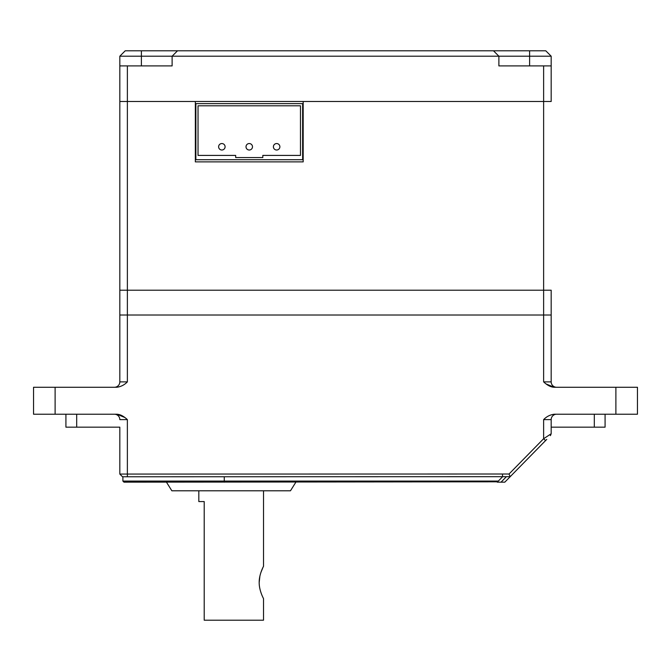 <?xml version="1.0" encoding="UTF-8"?>
<svg xmlns="http://www.w3.org/2000/svg" width="671" height="671" viewBox="0 0 671 671"><rect width="100%" height="100%" fill="white"/><g stroke="black" fill="none" stroke-linecap="round" stroke-linejoin="round"><path stroke-width="1.01" d="M551.176 56.196L529.612 56.196L529.612 50.803L545.783 50.803L551.176 56.196L551.176 65.901L543.627 65.901L543.627 101.489L303.183 101.489L303.183 161.879L195.336 161.879L195.336 101.489L127.373 101.489L551.176 101.489L543.627 101.489L543.627 290.207L119.824 290.207L119.824 315.009L127.373 315.009L127.373 381.874L119.824 381.874L119.824 315.009L543.627 315.009L543.627 290.207L551.176 290.207L119.824 290.207L119.824 101.489L127.373 101.489L119.824 101.489L119.824 56.196L498.88 56.196L493.487 50.803L529.612 50.803L177.513 50.803L172.12 56.196L172.12 65.901L119.824 65.901M529.612 65.901L529.612 56.196L498.88 56.196L498.88 65.901L543.627 65.901M551.176 65.901L551.176 101.489M119.824 56.196L125.217 50.803L177.513 50.803M303.183 161.879L195.336 161.879M551.176 290.207L551.176 381.874A5.393 5.393 0 0 0 556.569 387.259M546.303 384.047L554.137 387.259C550.841 387.142 547.335 385.347 543.627 381.874L543.627 315.009L551.176 315.009L127.373 315.009L127.373 65.901M198.817 490.786L263.518 490.786L263.518 566.274C263.795 565.838 259.081 574.049 259.182 582.453C259.09 590.899 263.804 599.077 263.518 598.624L263.518 620.197L204.202 620.197L204.202 501.572L198.817 501.572L198.817 490.786M497.605 481.812L123.976 482.164L122.894 481.082L224.265 481.082L224.265 476.771M224.265 482.164L224.265 481.082L498.318 481.082L497.261 482.164L504.81 482.164L546.622 439.513M166.458 482.164L171.851 490.786L290.476 490.786L295.869 482.164M122.03 474.07L119.824 474.07L119.824 427.167L65.917 427.167L65.917 414.225M124.714 417.446L116.863 414.225L33.55 414.225L33.55 387.259L116.88 387.259C120.965 386.689 124.471 384.894 127.373 381.874M119.824 474.07L122.516 476.771L510.17 476.695L509.029 474.011L119.824 474.07L119.824 427.167M119.824 381.874A5.393 5.393 0 0 1 114.431 387.259A5.393 5.393 0 0 0 119.824 381.874M127.373 476.771L127.364 419.61C123.665 416.137 120.159 414.342 116.863 414.225M554.137 387.259L637.45 387.259L637.45 414.225L554.129 414.225C550.019 414.804 546.521 416.599 543.627 419.618L551.176 419.618L551.176 433.768L551.176 419.618A5.393 5.393 0 0 1 556.569 414.225A5.393 5.393 0 0 0 551.176 419.618M498.318 481.082L502.545 476.771L502.529 474.07M546.748 439.388L545.817 440.335M506.362 476.729L501.036 482.164M509.029 474.011L543.627 438.717L545.557 440.604M119.824 419.618A5.393 5.393 0 0 0 114.431 414.225A5.393 5.393 0 0 1 119.824 419.618L127.373 419.618M543.627 419.618L543.627 438.717L551.176 433.768L550.405 435.655L551.176 433.76L550.405 435.655M637.45 387.259L637.45 414.225M605.083 414.225L605.083 427.167L551.176 427.167M260.801 592.116L260.608 591.503M260.222 590.161L259.903 588.836M259.182 582.453L259.895 576.095M260.935 572.388L262.898 567.557M262.915 567.515L263.518 566.274M302.629 103.644L302.646 159.723L195.873 159.723L195.873 103.644L302.629 103.644L302.629 159.723M249.251 150.019L249.243 150.019A3.238 3.238 -90 0 1 246.005 146.781A3.238 3.238 -90 0 1 249.251 143.544A3.238 3.238 -90 0 1 252.489 146.781A3.238 3.238 -90 0 1 249.251 150.019A3.238 3.238 -90 0 1 246.022 146.781A3.238 3.238 -90 0 1 249.243 143.544L249.243 143.544M276.645 150.019L276.628 150.019A3.238 3.238 -90 0 1 273.399 146.781A3.238 3.238 -90 0 1 276.645 143.544A3.238 3.238 -90 0 1 279.882 146.781A3.238 3.238 -90 0 1 276.645 150.019A3.238 3.238 -90 0 1 273.407 146.781A3.238 3.238 -90 0 1 276.628 143.544L276.645 143.544M221.866 150.019L221.849 150.019A3.238 3.238 -90 0 1 218.612 146.781A3.238 3.238 -90 0 1 221.866 143.544A3.238 3.238 -90 0 1 225.095 146.781A3.238 3.238 -90 0 1 221.866 150.019A3.238 3.238 -90 0 1 218.629 146.781A3.238 3.238 -90 0 1 221.849 143.544L221.849 143.544M235.689 155.412L235.697 157.568L235.689 155.412L198.029 155.412L198.029 105.8L198.029 155.412M262.814 157.568L235.689 157.568L262.814 157.568L262.814 155.412L300.474 155.412L300.474 105.8L198.029 105.8L300.474 105.8M262.814 155.412L300.474 155.412M302.646 103.644L302.646 159.723M141.388 65.901L141.388 50.803M76.687 427.167L76.687 414.225M615.886 387.259L615.886 414.225M55.114 414.225L55.114 387.259M551.176 381.874L543.627 381.874M594.313 414.225L594.313 427.167M122.894 476.771L122.894 481.082"/></g></svg>
